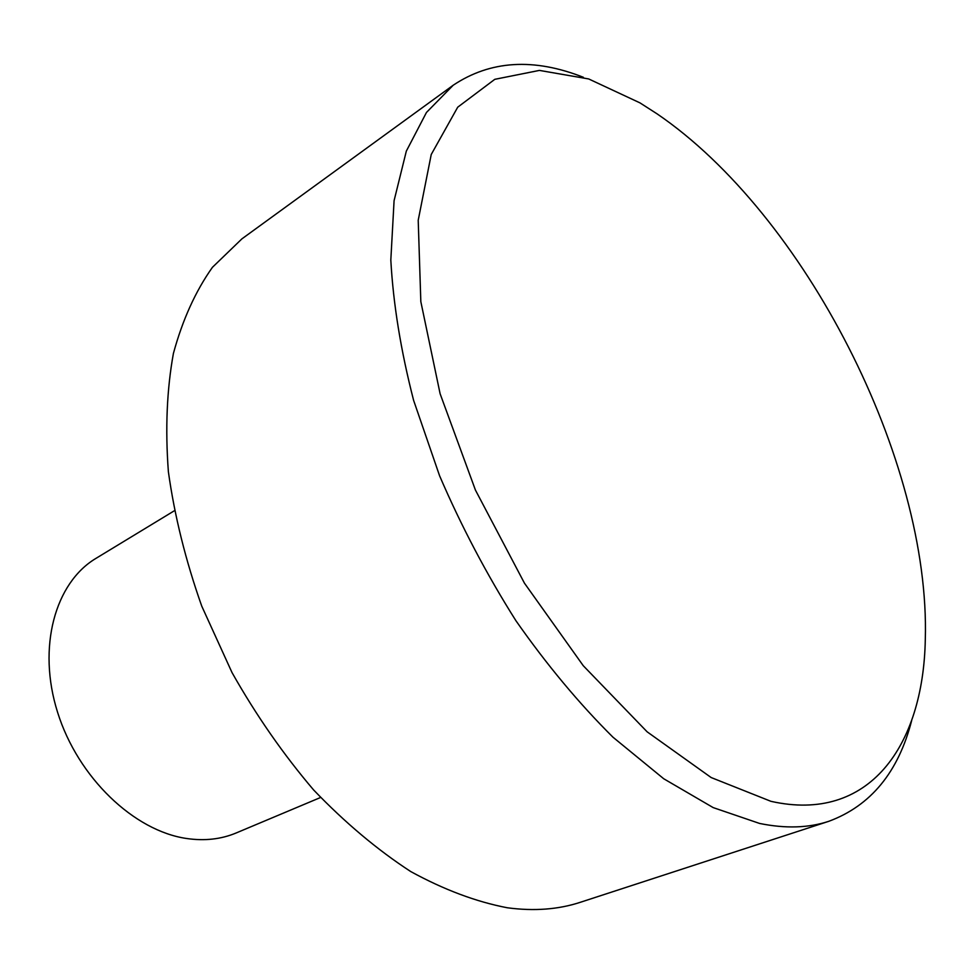 <?xml version="1.0" encoding="UTF-8"?>
<svg xmlns="http://www.w3.org/2000/svg" width="974" height="974" viewBox="0 0 974 974"><rect width="100%" height="100%" fill="white"/><g stroke="black" fill="none" stroke-linecap="round" stroke-linejoin="round"><path stroke-width="1.46" d="M174.261 510.814L96.049 558.321C55.092 582.635 36.988 647.247 57.612 712.396C77.981 777.569 134.095 831.017 186.752 838.517C204.686 841.11 221.183 839.247 236.207 832.953L320.568 797.487M639.979 102.879L588.673 78.943L539.426 70.408L494.804 79.32L457.719 107.189L431.238 154.489L418.211 220.27L420.829 301.636L440.114 393.764L475.434 490.08L524.438 583.146L583.256 665.705L647.126 731.815L711.154 777.544L770.933 801.322C869.088 823.42 923.364 746.035 925.3 639.443C930.474 460.544 804.938 214.597 657.036 113.824L639.979 102.879M911.676 720.516C898.418 772.102 870.817 805.705 828.85 821.289C808.53 828.01 785.446 828.728 759.586 823.444L713.212 807.616L663.732 778.762L612.938 737.172C579.043 703.496 546.718 664.706 515.964 620.779C486.781 574.623 461.323 526.289 439.578 475.775L413.609 400.363C400.838 350.725 393.24 303.961 390.817 260.082L394.08 200.693L406.328 151.116L426.454 112.473L453.19 85.237C490.433 60.4 533.837 57.758 583.389 77.299M453.19 85.237L241.881 238.886L212.442 267.302C195.543 291.165 182.528 319.886 173.396 353.477C166.846 389.563 165.178 428.986 168.38 471.745C174.529 515.794 185.644 560.586 201.752 606.145L232.043 672.62C256.186 715.354 283.397 754.473 313.652 789.987C345.088 822.713 377.462 849.912 410.784 871.584C444.022 889.749 476.201 901.814 507.32 907.768C534.02 911.347 558.394 909.509 580.455 902.253L828.85 821.289"/></g></svg>
